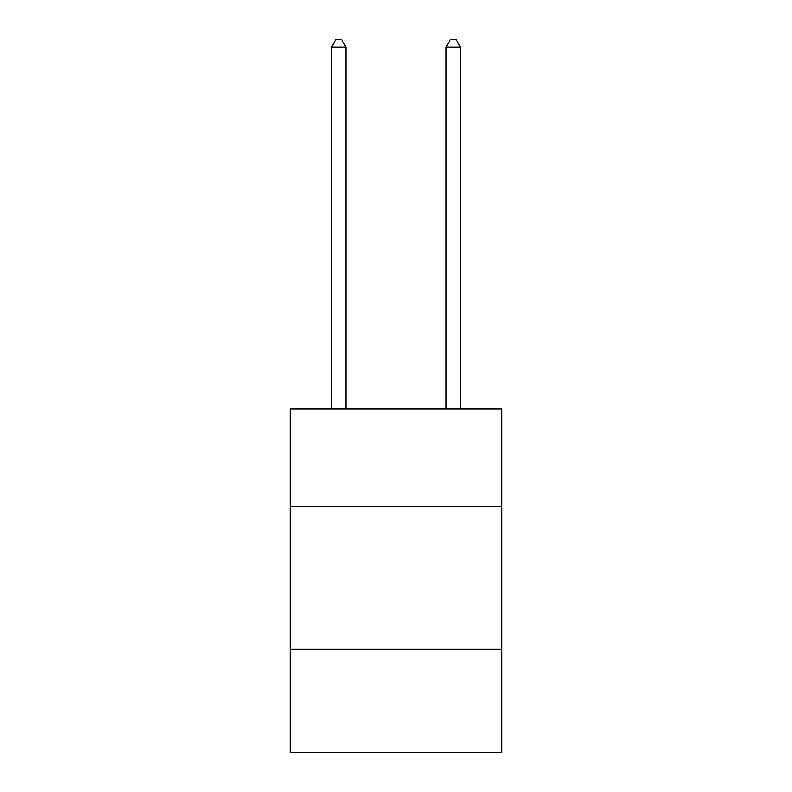 <?xml version="1.0" encoding="UTF-8"?>
<svg xmlns="http://www.w3.org/2000/svg" width="792" height="792" viewBox="0 0 792 792"><rect width="100%" height="100%" fill="white"/><g stroke="black" fill="none" stroke-linecap="round" stroke-linejoin="round"><path stroke-width="1.19" d="M501.9 506.256L501.9 408.939L290.1 408.939L290.1 506.256L501.9 506.256L501.9 752.4L290.1 752.4L290.1 506.256M501.9 649.361L290.1 649.361M345.916 408.939L345.916 47.045L331.601 47.045L331.601 408.939M331.601 47.045L335.897 39.6L341.619 39.6L345.916 47.045M460.399 408.939L460.399 47.045L446.084 47.045L446.084 408.939M446.084 47.045L450.381 39.6L456.103 39.6L460.399 47.045"/></g></svg>
